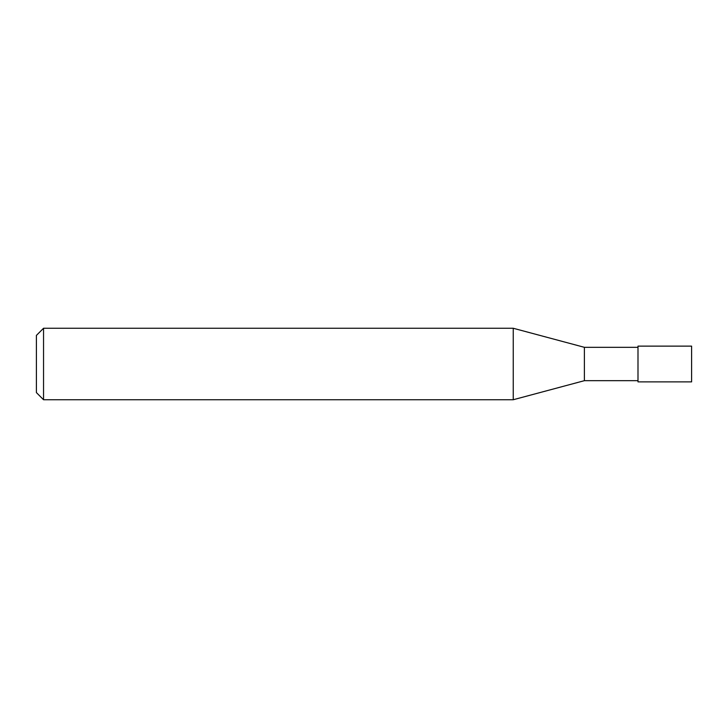 <?xml version="1.0" encoding="UTF-8"?>
<svg xmlns="http://www.w3.org/2000/svg" width="728" height="728" viewBox="0 0 728 728"><rect width="100%" height="100%" fill="white"/><g stroke="black" fill="none" stroke-linecap="round" stroke-linejoin="round"><path stroke-width="1.09" d="M43.544 328.264L43.544 399.736L36.4 392.592L36.4 335.408L43.544 328.264L513.249 328.264L584.384 347.32L584.384 380.68L637.992 380.68M513.249 328.264L513.249 399.736L584.384 380.68M637.992 364L637.992 381.872L691.6 381.872L691.6 346.128L637.992 346.128L637.992 364M43.544 399.736L513.249 399.736M584.384 347.32L637.992 347.32"/></g></svg>
